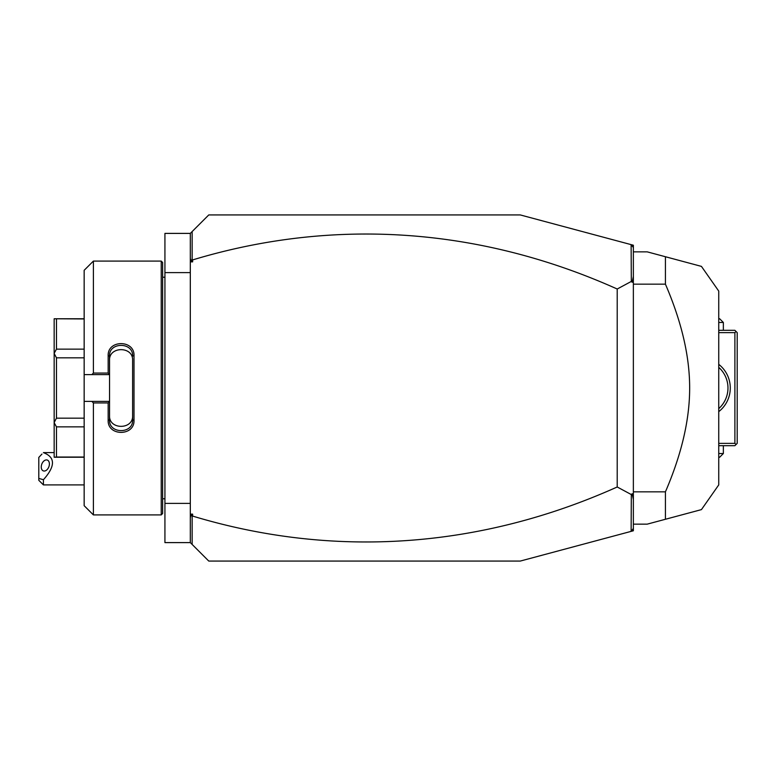 <?xml version="1.0" encoding="UTF-8"?>
<svg xmlns="http://www.w3.org/2000/svg" width="776" height="776" viewBox="0 0 776 776"><rect width="100%" height="100%" fill="white"/><g stroke="black" fill="none" stroke-linecap="round" stroke-linejoin="round"><path stroke-width="1.16" d="M631.13 244.634L633.361 245.226L633.361 530.774L520.289 561.067L208.773 561.067L190.314 542.608L164.929 542.608L164.929 233.392L190.314 233.392L208.773 214.933L520.289 214.933L631.13 244.634L631.315 281.436L617.211 289.011A1174.816 830.718 90 0 0 192.613 259.921L192.613 261.881L190.314 261.881L190.314 233.392M190.314 272.618L164.929 272.618M190.314 503.382L164.929 503.382M161.233 514.915L162.62 513.528L162.62 262.472L161.233 261.085L161.233 514.915L93.392 514.915L93.392 402.928L91.849 401.386L84.157 401.386L84.157 505.69L93.392 514.915M93.392 373.072L93.392 261.085L84.157 270.31L84.157 374.614L91.849 374.614L93.392 373.072L108.165 373.072L108.165 355.738C107.437 339.597 134.733 339.607 134.006 355.738L134.006 420.262L132.618 419.913L132.618 360.374C133.365 346.096 108.805 346.086 109.542 360.374L109.542 356.087C108.795 341.838 133.365 341.828 132.618 356.087L134.006 355.738M91.849 374.614L109.542 374.614L109.542 401.541L108.165 402.928L93.392 402.928M108.165 373.072L109.542 374.614M109.542 374.459L109.542 356.087L108.165 355.738M134.006 420.262C134.733 436.403 107.427 436.403 108.165 420.262L108.165 402.928M108.165 420.262L109.542 419.913L109.542 401.541M132.618 415.626C133.356 429.914 108.815 429.914 109.542 415.626L109.542 419.913C108.795 434.162 133.365 434.172 132.618 419.913M109.542 401.386L91.849 401.386M84.157 374.614L84.157 401.386M84.157 357.823L56.473 357.823L54.165 353.468L54.165 318.771L84.157 318.955M84.157 349.132L56.473 349.132L54.165 353.313M84.157 418.177L56.473 418.177L56.473 357.823M84.157 426.868L56.473 426.868L54.165 422.687L54.165 353.468M56.473 418.177L54.165 422.532M84.157 457.045L56.473 457.045L56.473 426.868M56.473 457.045L54.165 457.229L54.165 422.687M56.473 349.132L56.473 318.955M190.314 542.608L190.314 261.881M190.314 258.214L190.818 260.571L192.138 259.582L192.138 231.568M192.613 261.881L190.818 260.571M633.361 247.534L631.315 244.867M631.13 531.366L631.315 494.564L617.211 486.988A1174.816 830.718 -90 0 1 192.613 516.079L190.818 515.429L192.613 514.119L192.613 516.079M192.138 544.432L192.138 516.418M633.361 528.466L631.315 531.133M617.211 486.988L617.211 289.011M631.315 494.564L632.168 493.74L633.361 494.322M633.361 276.411L632.168 282.26L633.361 281.678M632.168 282.26L631.315 281.436M633.361 499.589L632.168 493.74M190.314 514.119L192.613 514.119M190.314 517.786L190.818 515.429M633.361 524.149L647.203 524.149L665.42 519.27L665.42 491.839L633.361 491.839M665.42 491.839C681.6 454.309 689.68 419.7 689.66 388C689.68 356.291 681.6 321.671 665.42 284.161L633.361 284.161M665.42 284.161L665.42 256.73L701.446 266.391L647.203 251.851L633.361 251.851M701.446 509.609L718.741 484.913L718.741 291.087L701.446 266.391M665.42 519.27L701.446 509.609L665.42 519.27M736.046 444.532L734.891 443.377L734.891 332.623L736.046 331.468L737.2 332.623L737.2 443.377L734.891 445.686L718.741 445.686M734.891 443.377L718.741 443.377M734.891 332.623L718.741 332.623M718.741 364.351A30.002 30.002 0 0 1 718.741 411.649M736.046 331.468L734.891 330.314L718.741 330.314M727.616 383.596L727.51 382.956M726.966 380.618L726.773 379.93M720.322 368.891L720.894 369.512M721.496 370.2L722.097 370.947M722.194 371.074L722.64 371.665M722.698 371.752L723.29 372.596M723.377 372.732L723.843 373.45M723.853 373.479L724.396 374.391M724.891 375.322L725.356 376.263M725.783 377.223L726.171 378.193M726.52 379.163L726.753 379.9M726.831 380.143L727.102 381.123M727.335 382.102L727.49 382.878M727.529 383.082L727.694 384.071M727.81 385.051L727.859 385.536M727.898 386.031L727.956 387.02M719.497 407.933L720.021 407.419M722.534 404.48L722.912 403.957M723.707 402.763L724.115 402.094M724.755 400.959L725.143 400.193M725.667 399.058L725.909 398.476M726.773 396.061L726.996 395.285M727.529 392.947L727.665 392.103M727.917 389.785L727.956 389.009M727.956 388.98L727.898 389.969M727.869 390.318L727.81 390.949M727.694 391.928L727.529 392.918M727.5 393.063L727.335 393.898M727.102 394.877L726.831 395.857M726.782 396.012L726.52 396.837M726.171 397.807L725.783 398.777M725.356 399.737L724.891 400.678M724.852 400.765L724.464 401.493M724.396 401.609L723.358 403.297M723.29 403.404L722.698 404.248M722.65 404.315L722.184 404.936M722.097 405.053L721.496 405.8M718.741 367.358A27.694 27.694 0 0 1 718.741 408.642M718.741 322.467L723.358 322.467L723.358 330.314M723.358 322.467L719.662 318.771L718.741 318.771M718.741 453.533L723.358 453.533L723.358 445.686M723.358 453.533L719.662 457.229L718.741 457.229M43.417 484.913L38.8 480.305L38.8 478.404L43.417 479.733L43.417 484.913L84.157 484.913M41.962 454.067L38.8 457.413L38.8 478.404M43.417 479.733C55.474 466.221 55.474 457.19 43.417 452.641M49.402 463.961A5.771 3.783 -69.6 0 0 47.336 460.071A5.771 3.783 -69.6 0 0 41.244 466.997A5.771 3.783 -69.6 0 0 43.32 470.886A5.771 3.783 -69.6 0 0 49.402 463.961M162.62 277.236L164.929 277.236M93.392 261.085L161.233 261.085M84.157 457.229L54.165 457.229M84.157 318.771L54.165 318.771M162.62 498.764L164.929 498.764M43.417 452.612L54.165 452.612"/></g></svg>
